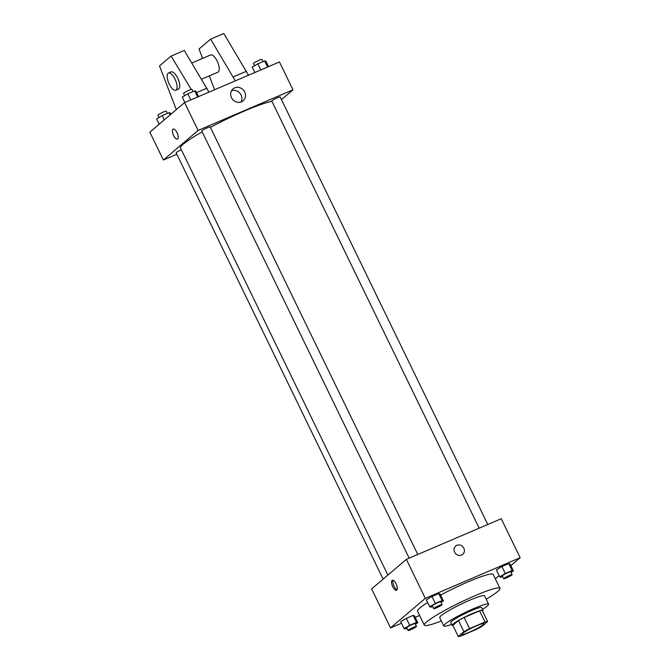 <?xml version="1.0" encoding="UTF-8"?>
<svg xmlns="http://www.w3.org/2000/svg" width="670" height="670" viewBox="0 0 670 670"><rect width="100%" height="100%" fill="white"/><g stroke="black" fill="none" stroke-linecap="round" stroke-linejoin="round"><path stroke-width="1" d="M462.401 633.527A12.462 1.382 -25.9 0 1 474.603 626.701A12.462 1.382 -25.9 0 1 484.15 623.569A12.462 1.382 -25.9 0 1 473.548 630.252A12.462 1.382 -25.9 0 1 461.731 634.457A12.462 1.382 -25.9 0 1 462.401 633.527M460.868 636.023L476.328 629.398A16.733 1.851 -25.9 0 0 481.973 626.341L487.634 621.525A16.733 1.851 -25.9 0 0 485.013 622.003L469.553 628.628A16.733 1.851 -25.9 0 0 463.916 631.684L458.255 636.5A16.733 1.851 -25.9 0 0 460.868 636.023M485.013 622.003L479.603 610.864L464.143 617.489L469.553 628.628M463.916 631.684L458.506 620.537L452.845 625.361L458.255 636.5M458.506 620.537A16.733 1.851 -25.9 0 1 464.143 617.489M479.603 610.864A16.733 1.851 -25.9 0 1 482.224 610.387L487.634 621.525M482.584 611.141A17.135 1.901 154.1 0 0 482.944 610.387A17.135 1.901 154.1 0 0 472.836 613.351A17.135 1.901 154.1 0 0 452.116 625.353A17.135 1.901 154.1 0 0 452.928 625.537M452.116 625.353L450.768 622.572A17.135 1.901 -25.9 0 1 451.689 621.291A17.135 1.901 -25.9 0 1 471.487 610.571A17.135 1.901 -25.9 0 1 481.596 607.606L482.944 610.387M482.467 609.407A24.924 2.764 154.1 0 0 488.597 604.198A24.924 2.764 154.1 0 0 473.899 608.519A24.924 2.764 154.1 0 0 443.758 625.973A24.924 2.764 154.1 0 0 451.639 624.373M488.597 604.198L484.544 595.848A24.924 2.764 154.1 0 0 469.846 600.161A24.924 2.764 154.1 0 0 439.704 617.614L443.758 625.973M486.177 599.223A42.059 4.656 154.1 0 0 499.954 588.361A42.059 4.656 154.1 0 0 475.147 595.647A42.059 4.656 154.1 0 0 424.294 625.102A42.059 4.656 154.1 0 0 441.346 620.99M440.584 595.111A42.059 4.656 -25.9 0 1 468.389 581.719A42.059 4.656 -25.9 0 1 493.195 574.433L499.954 588.361M424.294 625.102L417.527 611.174A42.059 4.656 -25.9 0 1 419.788 608.042A42.059 4.656 -25.9 0 1 427.653 602.531M511.009 572.356L513.396 570.941L510.021 563.981L508.765 563.604L501.922 566.535L496.328 569.843L499.703 576.811L500.959 577.188L502.626 576.476M495.331 578.838L499.125 575.614M510.833 565.656L520.163 557.708L425.299 598.344L390.56 627.899L401.481 623.226M415.174 617.363L419.613 615.462M441.019 602.338L443.406 600.923L440.031 593.955L438.775 593.578L431.932 596.509L426.338 599.818L429.713 606.785L430.969 607.162L432.627 606.451M415.392 624.147L417.779 622.731L414.395 615.764L413.147 615.387L406.296 618.318L400.702 621.626L404.085 628.594L405.333 628.971L407 628.259M520.163 557.708L501.235 518.722L406.363 559.35L425.299 598.344M454.595 552.147A5.452 4.983 -130.4 0 1 455.675 546.025A5.452 4.983 -130.4 0 1 463.004 546.946A5.452 4.983 -130.4 0 1 462.744 554.325A5.452 4.983 -130.4 0 1 454.595 552.147M406.363 559.35L371.624 588.913L390.56 627.899M392.034 580.396A5.452 2.136 66.8 0 1 392.26 580.262A5.452 2.136 66.8 0 1 396.364 584.433A5.452 2.136 66.8 0 1 396.548 590.278A5.452 2.136 66.8 0 1 392.578 586.409A5.452 2.136 66.8 0 1 392.034 580.396M397.084 589.701A5.452 2.136 66.8 0 1 393.767 585.538A5.452 2.136 66.8 0 1 393.047 580.27M455.675 546.025A5.452 4.983 -130.4 0 1 463.004 546.946A5.452 4.983 -130.4 0 1 462.736 554.325M387.88 575.078L180.523 148.045A52.955 5.862 -25.9 0 1 183.362 144.092A52.955 5.862 -25.9 0 1 202.189 131.873M210.388 127.367A52.955 5.862 -25.9 0 1 271.928 101.388M181.361 149.762A4.673 0.519 154.1 0 0 176.151 152.844L383.131 579.115M479.167 528.169L271.769 101.061A4.673 0.519 -25.9 0 1 272.02 100.709A4.673 0.519 -25.9 0 1 276.601 98.155A4.673 0.519 -25.9 0 1 280.177 96.974L487.768 524.484M409.169 558.144L201.779 131.035A4.673 0.519 -25.9 0 1 202.03 130.684A4.673 0.519 -25.9 0 1 206.603 128.129A4.673 0.519 -25.9 0 1 210.187 126.948L417.77 554.458M281.459 99.612L292.966 89.814L198.102 130.441L163.354 160.004L176.821 154.234M231.485 97.644A7.814 7.135 -130.4 0 1 233.034 88.859A7.814 7.135 -130.4 0 1 243.528 90.19A7.814 7.135 -130.4 0 1 243.16 100.76A7.814 7.135 -130.4 0 1 231.485 97.644M198.102 130.441L184.577 102.594L279.44 61.967L292.966 89.814M241.083 101.957A7.814 7.135 49.6 0 0 239.944 93.239A7.814 7.135 49.6 0 0 231.519 90.726M184.577 102.594L149.837 132.157L163.354 160.004M177.006 132.643A5.452 2.136 66.8 0 1 177.466 139.092A5.452 2.136 66.8 0 1 173.354 134.921A5.452 2.136 66.8 0 1 173.17 129.076A5.452 2.136 66.8 0 1 177.006 132.643M173.178 129.076A5.452 2.136 -113.2 0 0 173.363 134.921A5.452 2.136 -113.2 0 0 177.466 139.092M201.595 79.169L217.968 72.159A9.347 3.66 -113.2 0 0 218.345 71.924A9.347 3.66 -113.2 0 0 217.423 61.607A9.347 3.66 -113.2 0 0 210.614 54.974L191.846 63.014M235.304 80.869L210.614 39.145L199.032 48.994L202.633 58.391M209.316 75.861L214.618 89.73M176.302 109.637L159.51 65.928L171.084 56.071L184.267 50.426L208.956 92.15M168.446 73.03L171.084 71.899A9.347 3.66 66.8 0 1 177.659 78.03A9.347 3.66 66.8 0 1 178.446 89.085L175.808 90.216A9.347 3.66 66.8 0 1 168.765 83.063A9.347 3.66 66.8 0 1 168.446 73.03A9.347 3.66 66.8 0 1 175.021 79.16A9.347 3.66 66.8 0 1 175.808 90.216M171.084 56.071L191.193 89.412M210.614 39.145L223.788 33.5L248.486 75.224M246.535 71.213L233.361 76.857M207.005 88.147L196.586 92.611M417.779 622.731L416.522 622.346L409.68 625.278L404.085 628.594M408.08 630.487L406.724 627.698A4.673 0.519 -25.9 0 1 406.975 627.355A4.673 0.519 -25.9 0 1 411.556 624.792A4.673 0.519 -25.9 0 1 415.132 623.619L416.489 626.408A4.673 0.519 -25.9 0 1 412.511 628.912A4.673 0.519 -25.9 0 1 408.08 630.487A4.673 0.519 -25.9 0 1 408.332 630.135A4.673 0.519 -25.9 0 1 412.904 627.581A4.673 0.519 -25.9 0 1 416.489 626.408M414.395 615.764L413.147 615.387L416.522 622.346M413.147 615.387L406.296 618.318L409.68 625.278M406.296 618.318L400.702 621.626M443.406 600.923L442.158 600.538L435.307 603.469L429.713 606.785M433.708 608.678L432.359 605.889A4.673 0.519 -25.9 0 1 432.611 605.546A4.673 0.519 -25.9 0 1 437.183 602.983A4.673 0.519 -25.9 0 1 440.768 601.811L442.116 604.6A4.673 0.519 -25.9 0 1 438.138 607.104A4.673 0.519 -25.9 0 1 433.708 608.678A4.673 0.519 -25.9 0 1 433.959 608.327A4.673 0.519 -25.9 0 1 438.54 605.772A4.673 0.519 -25.9 0 1 442.116 604.6M440.031 593.955L438.775 593.578L442.158 600.538M438.775 593.578L431.932 596.509L435.307 603.469M431.932 596.509L426.338 599.818M513.396 570.941L512.148 570.564L505.297 573.495L499.703 576.811M503.706 578.704L502.349 575.915A4.673 0.519 -25.9 0 1 502.601 575.572A4.673 0.519 -25.9 0 1 507.173 573.009A4.673 0.519 -25.9 0 1 510.758 571.837L512.106 574.617A4.673 0.519 -25.9 0 1 508.128 577.13A4.673 0.519 -25.9 0 1 503.706 578.704A4.673 0.519 -25.9 0 1 503.949 578.352A4.673 0.519 -25.9 0 1 508.53 575.798A4.673 0.519 -25.9 0 1 512.106 574.617M510.021 563.981L508.765 563.604L512.148 570.564M508.765 563.604L501.922 566.535L505.297 573.495M501.922 566.535L496.328 569.843M170.875 114.252L170.297 113.054L169.041 112.677L162.199 115.608L156.604 118.917L159.167 124.21M169.041 112.677L170.121 114.897M162.199 115.608L164.267 119.871M158.991 117.51L157.894 115.248A4.673 0.519 -25.9 0 1 158.145 114.897A4.673 0.519 -25.9 0 1 162.718 112.334A4.673 0.519 -25.9 0 1 166.294 111.161L167.374 113.389M198.529 96.614L195.925 91.246L194.668 90.869L187.826 93.8L182.232 97.108L184.836 102.485M194.668 90.869L197.65 96.991M187.826 93.8L190.799 99.93M184.619 95.693L183.521 93.431A4.673 0.519 -25.9 0 1 183.773 93.088A4.673 0.519 -25.9 0 1 188.345 90.525A4.673 0.519 -25.9 0 1 191.93 89.353L193.01 91.581M268.519 66.64L265.915 61.271L264.667 60.895L257.816 63.826L252.222 67.134L254.826 72.502M264.667 60.895L267.64 67.017M257.816 63.826L260.798 69.948M254.608 65.719L253.511 63.457A4.673 0.519 -25.9 0 1 253.763 63.114A4.673 0.519 -25.9 0 1 258.344 60.551A4.673 0.519 -25.9 0 1 261.92 59.379L263 61.607"/></g></svg>

